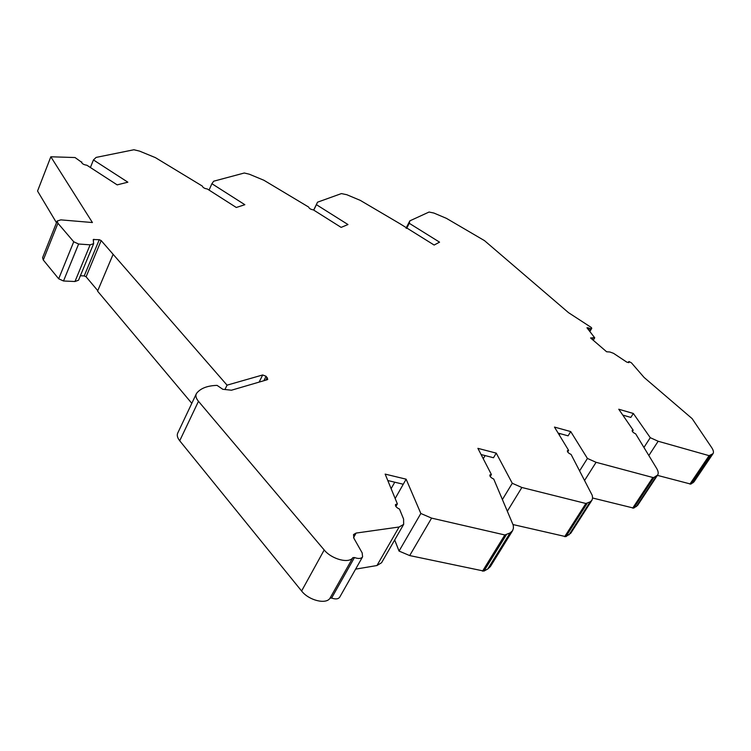 <?xml version="1.0" encoding="UTF-8"?>
<svg xmlns="http://www.w3.org/2000/svg" width="751" height="751" viewBox="0 0 751 751"><rect width="100%" height="100%" fill="white"/><g stroke="black" fill="none" stroke-linecap="round" stroke-linejoin="round"><path stroke-width="1.13" d="M628.615 362.564L629.085 361.56L631.478 362.883L644.114 377.462L692.122 418.617L711.638 447.53C713.422 450.215 713.882 452.262 713.028 453.66L709.094 455.66L658.158 441.25L650.272 437.683L633.346 413.472L630.831 417.415L622.786 415.087M559.204 434.885L559.993 433.609M633.346 413.472L618.758 409.229L633.196 430.239L632.154 430.464C632.089 431.572 633.271 432.707 635.675 433.862L656.59 468.295C658.28 471.159 658.636 473.383 657.669 474.979L653.896 477.495L652.854 477.495L596.078 462.306L587.423 458.448L570.732 431.581L568.103 435.833L558.124 433.092M483.259 458.739L485.127 455.585M570.732 431.581L554.473 427.084L568.629 450.403L567.38 450.713C567.258 451.971 568.488 453.219 571.079 454.43L592.248 495.388L592.605 498.082L591.929 500.25L590.164 501.846L585.893 503.489L521.87 487.483L512.276 483.287L496.242 453.125L493.491 457.744L481.1 454.543M391.121 488.666L394.763 482.198M496.242 453.125L477.899 448.347L491.398 474.529L489.868 474.961C489.661 476.416 490.957 477.777 493.736 479.063L513.271 525.278L513.431 528.206L512.604 530.657L510.051 532.947L504.841 534.965L431.6 518.115L420.842 513.496L406.131 479.185L395.167 498.523L403.259 484.245L387.779 480.518M628.925 362.057L628.916 362.564L626.832 362.151L613.501 353.308L609.887 351.994L606.63 351.778L590.586 337.959L594.726 337.809L586.953 327.746L590.624 328.666L591.779 328.309L591.29 327.483L568.516 312.66L484.489 240.63L446.432 218.353L433.9 213.049L429.065 212.035L409.839 220.86L409.267 223.3L439.57 242.16L434.134 245.042L400.03 223.779L360.283 200.376L346.793 194.716L341.405 193.589L317.523 202.188L316.396 204.666L347.976 224.54L341.142 227.393L313.374 209.886C310.783 209.473 309.215 208.534 308.661 207.069L263.911 180.268L249.332 174.213L244.31 173.002L213.706 181.198L211.895 183.704L244.845 204.704L236.302 207.483L207.314 188.97C204.507 188.557 202.845 187.59 202.319 186.07L155.401 157.626L139.555 151.111L133.903 149.759L96.119 157.41L93.443 159.935L127.858 182.193L117.175 184.877L86.881 165.229C83.84 164.779 82.075 163.784 81.596 162.235L75.044 157.541L50.833 156.781L92.42 222.54L60.85 219.874L57.179 221.001L57.93 223.263L73.729 241.775L78.611 244.019L90.12 244.826L93.64 243.671L93.237 239.531L99.263 239.691L101.169 240.573L227.055 385.16L262.672 374.965L266.089 376.27L267.788 379.255L267.074 379.781L231.477 390.21L222.794 389.29L217.077 385.385C207.473 385.657 200.686 388.248 196.715 393.158L196.283 393.871C195.382 395.955 196.114 398.434 198.471 401.306L324.197 549.976C331.613 559.26 349.121 563.879 352.857 557.636L354.463 557.533C358.499 558.979 361.212 558.744 362.592 556.829L362.17 552.886L353.928 538.326L353.505 534.581L356.096 533.069L399.091 527.005L403.653 524.386L403.587 519.063L399.485 509.065C396.509 507.704 395.186 506.202 395.495 504.541L397.373 503.902L385.15 474.106L406.131 479.185M512.604 530.657L490.403 566.536L487.784 568.967L483.935 571.089L409.689 555.571L399.053 551.074L394.679 539.969M490.206 476.528L491.398 474.529M502.56 499.274L512.276 483.287M507.498 510.971L521.87 487.483M591.929 500.25L570.798 533.191L565.86 536.646L513.102 524.583M567.662 451.961L568.629 450.403M579.725 470.67L587.423 458.448M584.691 480.274L596.078 462.306M657.669 474.979L637.59 505.414L633.713 508.117L592.605 498.007M632.398 431.487L633.196 430.239M644.001 447.352L650.272 437.683M648.883 455.472L658.158 441.25M713.028 453.66L693.933 481.935L690.836 484.104L657.416 475.364M592.098 339.264L593.055 337.678M406.047 228.182L409.839 220.86M406.648 228.36L409.267 223.3M313.702 210.083L317.523 202.188M313.758 210.12L316.396 204.666M209.06 190.087L211.895 183.704M90.402 167.511L93.443 159.935M81.596 162.61L81.85 161.963M56.485 222.737L37.55 191.054L50.833 156.781M93.64 243.671L78.526 280.226L74.978 281.512L63.506 280.987L58.681 278.79L43.286 259.996L42.582 257.668L57.179 221.001M97.771 290.684L86.102 276.8L84.215 275.936L80.376 275.748M191.805 403.325L97.574 291.144L112.95 254.702M224.953 389.516L227.055 385.16M362.592 556.829L339.734 597.139C338.307 599.138 335.594 599.448 331.604 598.059L329.999 598.2C326.112 604.715 308.764 600.387 301.602 590.999L179.714 440.771C177.424 437.852 176.748 435.308 177.696 433.139L196.283 393.871M403.653 524.386L381.583 562.715L376.955 565.531L355.617 569.136M395.899 506.493L397.373 503.902M399.053 551.074L420.842 513.496M409.689 555.571L431.6 518.115M487.784 568.967L510.051 532.947M564.649 536.693L585.893 503.489M565.86 536.646L587.104 503.47M568.986 534.881L590.164 501.846M632.671 508.136L652.854 477.495M633.713 508.117L653.896 477.495M636.285 506.625L656.412 476.115M689.916 484.104L709.094 455.66M690.836 484.104L710.005 455.679M692.985 482.818L712.108 454.496M587.573 328.713L588.183 327.689M588.399 329.755L589.347 328.178M589.291 330.872L590.624 328.666M589.779 331.482L591.638 328.403M43.286 259.996L57.93 223.263M58.681 278.79L73.729 241.775M63.506 280.987L78.611 244.019M74.978 281.512L90.12 244.826M93.368 240.658L93.931 239.306M84.215 275.936L99.263 239.691M86.102 276.8L101.169 240.573M259.142 382.109L262.672 374.965M263.883 380.719L266.089 376.27M265.873 380.137L267.187 377.49M179.714 440.771L198.471 401.306M301.602 590.999L324.197 549.976M329.999 598.2L352.857 557.636M331.604 598.059L354.463 557.533M353.561 537.603L356.096 533.069M376.955 565.531L399.091 527.005M482.517 571.173L504.841 534.965M483.935 571.089L506.258 534.909M628.155 362.564L628.747 361.625M593.243 340.25L594.726 337.809M589.826 331.548L591.779 328.309"/></g></svg>
